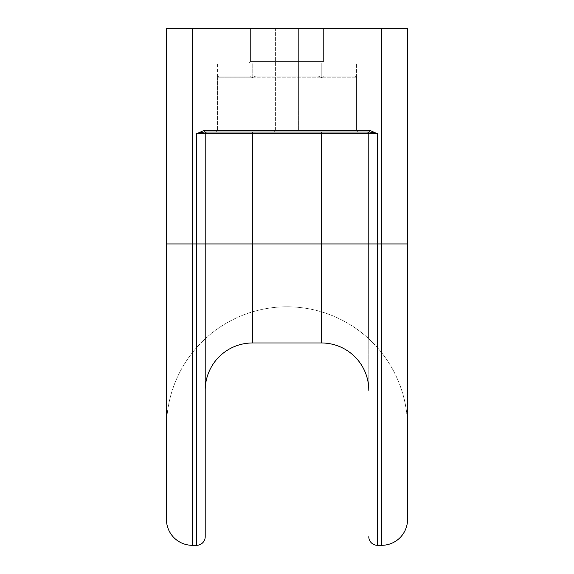 <?xml version="1.0" encoding="UTF-8"?>
<svg xmlns="http://www.w3.org/2000/svg" width="574" height="574" viewBox="0 0 574 574"><rect width="100%" height="100%" fill="white"/><g stroke="black" fill="none" stroke-linecap="round" stroke-linejoin="round"><path stroke-width="0.43" stroke-dasharray="2.87 2.15" d="M407.54 427.343A120.54 120.54 0 0 0 287 306.803A120.54 120.54 0 0 0 166.46 427.343A120.54 120.54 0 0 1 287 306.803A120.54 120.54 0 0 1 407.54 427.343M325.315 63.14L248.686 63.14L325.315 63.14L323.593 61.418L250.407 61.418L323.593 61.418L250.407 61.418L323.593 61.418L323.593 28.7L250.407 28.7L323.593 28.7L250.407 28.7L323.593 28.7L323.593 61.418L325.315 63.14L248.686 63.14L325.315 63.14M300.346 132.02L273.654 132.02L300.346 132.02L298.623 130.298L275.377 130.298L298.623 130.298L275.377 130.298L298.623 130.298L298.623 28.7L275.377 28.7L298.623 28.7L275.377 28.7L298.623 28.7L298.623 130.298L300.346 132.02L273.654 132.02L300.346 132.02M358.312 132.02L215.688 132.02L358.312 132.02L356.59 130.298L217.41 130.298L356.59 130.298L217.41 130.298L356.59 130.298L356.59 77.777L356.59 130.298L358.312 132.02L215.688 132.02L358.312 132.02M252.201 77.777L252.201 63.14L217.41 63.14L356.59 63.14L217.41 63.14L356.59 63.14L252.201 63.14L252.201 77.777L250.407 76.055L219.196 76.055L217.41 77.777L217.41 63.14L217.41 77.777L219.196 76.055L250.407 76.055L252.201 77.777L255.789 76.055L318.211 76.055L321.799 77.777L321.799 63.14L321.799 77.777L323.593 76.055L354.804 76.055L356.59 77.777L356.59 63.14L356.59 77.777L354.804 76.055L323.593 76.055L321.799 77.777L318.211 76.055L255.789 76.055L252.201 77.777L252.201 63.14L252.201 77.777L250.407 76.055L219.196 76.055L250.407 76.055L219.196 76.055L217.41 77.777L219.196 76.055L250.407 76.055L252.201 77.777L255.789 76.055L318.211 76.055L255.789 76.055L318.211 76.055L321.799 77.777L321.799 63.14L321.799 77.777L323.593 76.055L354.804 76.055L323.593 76.055L354.804 76.055L356.59 77.777L354.804 76.055L323.593 76.055L321.799 77.777L318.211 76.055L255.789 76.055L252.201 77.777L217.41 77.777L356.59 77.777L252.201 77.777M369.706 130.298L204.294 130.298L204.294 132.02L369.706 132.02L206.927 132.02A1.722 1.722 0 0 0 205.205 133.742L368.795 133.742L368.795 390.32A47.355 47.355 0 0 0 321.44 342.965A47.355 47.355 0 0 1 368.795 390.32L368.795 133.742A1.722 1.722 0 0 0 367.073 132.02A1.722 1.722 0 0 1 368.795 133.742L377.405 133.742L369.706 130.298L369.706 132.02L206.927 132.02A1.722 1.722 0 0 0 205.205 133.742L205.205 390.32A47.355 47.355 0 0 1 252.56 342.965L321.44 342.965L321.44 243.95L368.795 243.95L368.795 338.803M407.54 243.95L166.46 243.95L407.54 243.95L407.54 28.7L407.54 243.95L377.405 243.95L377.405 545.3A8.61 8.61 0 0 1 368.795 536.69A8.61 8.61 0 0 0 377.405 545.3L381.71 545.3A25.83 25.83 0 0 0 407.54 519.47L407.54 28.7L166.46 28.7L166.46 519.47A25.83 25.83 0 0 0 192.29 545.3L196.595 545.3L196.595 243.95L192.29 243.95L192.29 28.7L381.71 28.7L381.71 545.3A25.83 25.83 0 0 0 407.54 519.47M204.294 130.298L196.595 133.742L204.294 132.02M192.29 28.7L381.71 28.7M369.706 132.02L377.405 133.742L377.405 243.95L368.795 243.95L368.795 133.742A1.722 1.722 0 0 0 367.073 132.02A1.722 1.722 0 0 1 368.795 133.742A1.722 1.722 0 0 0 367.073 132.02A1.722 1.722 0 0 1 368.795 133.742M205.205 338.803L205.205 390.32A47.355 47.355 0 0 1 252.56 342.965L252.56 243.95L321.44 243.95L321.44 132.02M250.407 76.055L219.196 76.055L250.407 76.055M255.789 76.055L318.211 76.055L255.789 76.055M323.593 76.055L354.804 76.055L323.593 76.055M205.205 133.742A1.722 1.722 0 0 1 206.927 132.02A1.722 1.722 0 0 0 205.205 133.742L196.595 133.742L196.595 243.95L252.56 243.95L252.56 132.02M166.46 519.47A25.83 25.83 0 0 0 192.29 545.3L192.29 243.95L166.46 243.95M250.407 61.418L248.686 63.14L250.407 61.418L250.407 28.7L250.407 61.418M275.377 130.298L273.654 132.02L275.377 130.298L275.377 28.7L275.377 130.298M217.41 130.298L215.688 132.02L217.41 130.298L217.41 77.777L217.41 130.298"/><path stroke-width="0.86" d="M166.46 519.47A25.83 25.83 0 0 0 192.29 545.3L192.29 28.7L166.46 28.7L166.46 519.47A25.83 25.83 0 0 0 192.29 545.3L196.595 545.3A8.61 8.61 0 0 0 205.205 536.69L205.205 133.742L368.795 133.742L368.795 338.803M407.54 243.95L407.54 28.7L381.71 28.7L381.71 545.3L377.405 545.3A8.61 8.61 0 0 1 368.795 536.69A8.61 8.61 0 0 0 377.405 545.3L377.405 243.95L407.54 243.95L407.54 519.47A25.83 25.83 0 0 1 381.71 545.3A25.83 25.83 0 0 0 407.54 519.47M166.46 243.95L252.56 243.95L252.56 342.965A47.355 47.355 0 0 0 205.205 390.32A47.355 47.355 0 0 1 252.56 342.965L321.44 342.965A47.355 47.355 0 0 1 368.795 390.32A47.355 47.355 0 0 0 321.44 342.965L321.44 243.95L377.405 243.95L377.405 133.742L369.706 130.298L369.706 132.02L204.294 132.02L204.294 130.298L196.595 133.742L204.294 132.02M205.205 133.742A1.722 1.722 0 0 1 206.927 132.02A1.722 1.722 0 0 0 205.205 133.742L196.595 133.742L196.595 545.3A8.61 8.61 0 0 0 205.205 536.69A8.61 8.61 0 0 1 196.595 545.3A8.61 8.61 0 0 0 205.205 536.69L205.205 338.803M192.29 28.7L381.71 28.7M368.795 133.742A1.722 1.722 0 0 0 367.073 132.02A1.722 1.722 0 0 1 368.795 133.742L377.405 133.742L369.706 132.02M369.706 130.298L204.294 130.298M252.56 132.02L252.56 243.95L321.44 243.95L321.44 132.02"/></g></svg>
